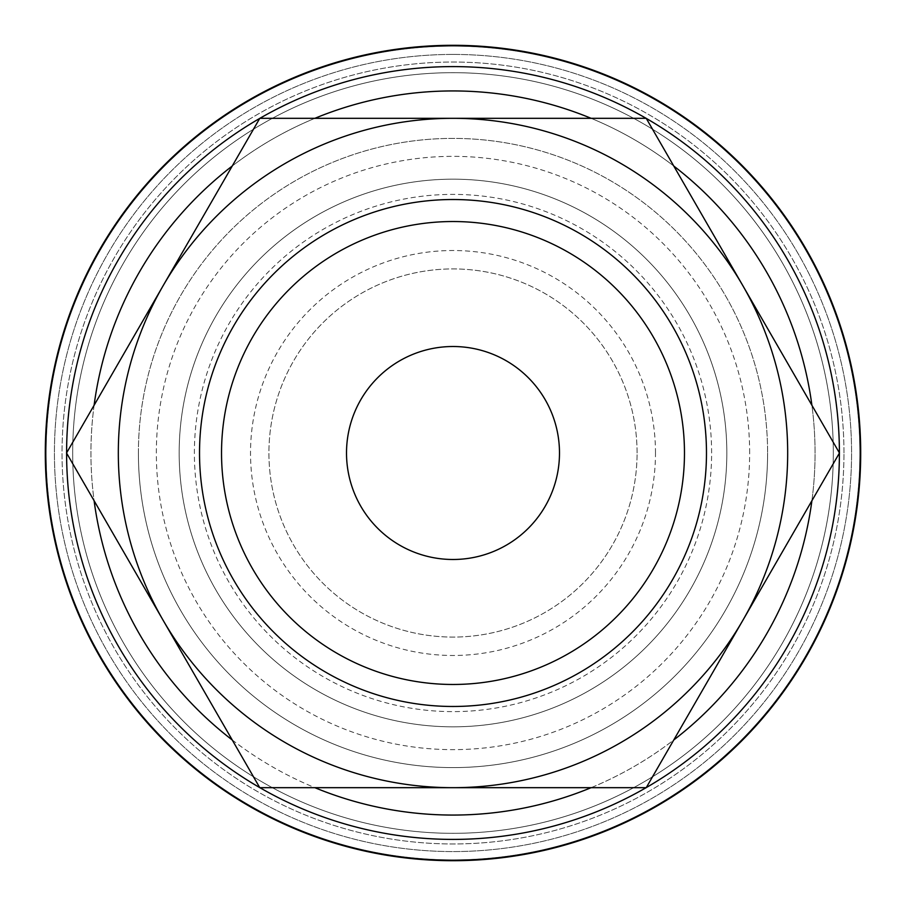 <?xml version="1.0" encoding="UTF-8"?>
<svg xmlns="http://www.w3.org/2000/svg" width="906" height="906" viewBox="0 0 906 906"><rect width="100%" height="100%" fill="white"/><g stroke="black" fill="none" stroke-linecap="round" stroke-linejoin="round"><path stroke-width="0.68" stroke-dasharray="4.53 3.4" d="M453 45.3A407.7 407.7 0 0 0 45.3 453A407.7 407.7 0 0 0 453 860.7A407.7 407.7 0 0 0 860.7 453A407.7 407.7 0 0 0 453 45.3A407.7 407.7 0 0 0 45.3 453A407.7 407.7 0 0 0 453 860.7A407.7 407.7 0 0 0 860.7 453A407.7 407.7 0 0 0 453 45.3A407.7 407.7 0 0 0 45.3 453A407.7 407.7 0 0 0 453 860.7A407.7 407.7 0 0 0 860.7 453A407.7 407.7 0 0 0 453 45.3M839.398 453A386.398 386.398 0 0 0 453 66.602A386.398 386.398 0 0 0 66.602 453A386.398 386.398 0 0 0 453 839.398A386.398 386.398 0 0 0 839.398 453A386.398 386.398 0 0 0 453 66.602A386.398 386.398 0 0 0 66.602 453A386.398 386.398 0 0 0 453 839.398A386.398 386.398 0 0 0 839.398 453A386.398 386.398 0 0 0 453 66.602A386.398 386.398 0 0 0 66.602 453A386.398 386.398 0 0 0 453 839.398A386.398 386.398 0 0 0 839.398 453A386.398 386.398 0 0 0 453 66.602A386.398 386.398 0 0 0 66.602 453.091A386.398 386.398 0 0 1 66.602 452.909A386.398 386.398 0 0 0 66.602 453M833.316 453A380.316 380.316 0 0 0 453 72.684A380.316 380.316 0 0 0 72.684 453A380.316 380.316 0 0 0 453 833.316A380.316 380.316 0 0 0 833.316 453A380.316 380.316 0 0 0 453 72.684A380.316 380.316 0 0 0 72.684 453A380.316 380.316 0 0 0 453 833.316A380.316 380.316 0 0 0 833.316 453A380.316 380.316 0 0 0 453 72.684A380.316 380.316 0 0 0 72.684 453A380.316 380.316 0 0 0 453 833.316A380.316 380.316 0 0 0 833.316 453A380.316 380.316 0 0 0 453 72.684A380.316 380.316 0 0 0 72.684 453A380.316 380.316 0 0 0 453 833.316A380.316 380.316 0 0 0 833.316 453A380.316 380.316 0 0 0 453 72.684A380.316 380.316 0 0 0 72.684 453A380.316 380.316 0 0 0 453 833.316A380.316 380.316 0 0 0 833.316 453A380.316 380.316 0 0 0 453 72.684A380.316 380.316 0 0 0 72.684 453A380.316 380.316 0 0 0 453 833.316A380.316 380.316 0 0 0 833.316 453M843.962 453A390.962 390.962 0 0 0 453 62.038A390.962 390.962 0 0 0 62.038 453A390.962 390.962 0 0 0 453 843.962A390.962 390.962 0 0 0 843.962 453A390.962 390.962 0 0 0 453 62.038A390.962 390.962 0 0 0 62.038 453A390.962 390.962 0 0 0 453 843.962A390.962 390.962 0 0 0 843.962 453M726.827 453A273.827 273.827 0 0 0 453 179.173A273.827 273.827 0 0 0 179.173 453A273.827 273.827 0 0 1 453 179.173A273.827 273.827 0 0 1 726.827 453A273.827 273.827 0 0 1 453 726.827A273.827 273.827 0 0 1 179.173 453A273.827 273.827 0 0 0 453 726.827A273.827 273.827 0 0 0 726.827 453M711.618 453A258.618 258.618 0 0 0 453 194.382A258.618 258.618 0 0 0 194.382 453A258.618 258.618 0 0 0 453 711.618A258.618 258.618 0 0 0 711.618 453M787.676 453A334.676 334.676 0 0 0 742.841 285.662L839.454 453L646.227 787.676L453 787.676A334.676 334.676 0 0 0 787.676 453M66.546 453L163.159 285.662A334.676 334.676 0 0 0 453 787.676L259.773 787.676L66.546 453M684.472 453A231.472 231.472 0 0 1 453 684.472A231.472 231.472 0 0 1 221.528 453A231.472 231.472 0 0 1 453 221.528A231.472 231.472 0 0 1 684.472 453M138.403 453A314.597 314.597 0 0 1 453 138.403A314.597 314.597 0 0 1 767.597 453A314.597 314.597 0 0 0 453 138.403A314.597 314.597 0 0 0 138.403 453A314.597 314.597 0 0 0 453 767.597A314.597 314.597 0 0 0 767.597 453A314.597 314.597 0 0 1 453 767.597A314.597 314.597 0 0 1 138.403 453M559.489 453A106.489 106.489 0 0 0 453 346.511A106.489 106.489 0 0 0 346.511 453A106.489 106.489 0 0 0 453 559.489A106.489 106.489 0 0 0 559.489 453M637.077 453A184.077 184.077 0 0 0 453 268.923A184.077 184.077 0 0 0 268.923 453A184.077 184.077 0 0 0 453 637.077A184.077 184.077 0 0 0 637.077 453A184.077 184.077 0 0 0 453 268.923A184.077 184.077 0 0 0 268.923 453A184.077 184.077 0 0 0 453 637.077A184.077 184.077 0 0 0 637.077 453M655.48 453A202.48 202.48 0 0 0 453 250.52A202.48 202.48 0 0 0 250.52 453A202.48 202.48 0 0 0 453 655.48A202.48 202.48 0 0 0 655.48 453M749.647 453A296.647 296.647 0 0 0 453 156.353A296.647 296.647 0 0 0 156.353 453A296.647 296.647 0 0 0 453 749.647A296.647 296.647 0 0 0 749.647 453M163.159 285.662L259.773 118.324L453 118.324A334.676 334.676 0 0 0 163.159 285.662M453 118.324L646.227 118.324L742.841 285.662A334.676 334.676 0 0 0 453 118.324M453 54.428A398.572 398.572 0 0 0 54.428 453A398.572 398.572 0 0 0 453 851.572A398.572 398.572 0 0 0 851.572 453A398.572 398.572 0 0 0 453 54.428A398.572 398.572 0 0 0 54.428 453A398.572 398.572 0 0 0 453 851.572A398.572 398.572 0 0 0 851.572 453A398.572 398.572 0 0 0 453 54.428A398.572 398.572 0 0 0 54.428 453A398.572 398.572 0 0 0 453 851.572A398.572 398.572 0 0 0 851.572 453A398.572 398.572 0 0 0 453 54.428A398.572 398.572 0 0 0 54.428 453A398.572 398.572 0 0 0 453 851.572A398.572 398.572 0 0 0 851.572 453A398.572 398.572 0 0 0 453 54.428M811.901 500.724A362.06 362.06 0 0 0 811.901 405.276M673.781 166.036A362.06 362.06 0 0 0 591.131 118.324M591.131 787.676A362.06 362.06 0 0 0 673.781 739.964M859.851 453A406.851 406.851 0 0 0 453 46.149A406.851 406.851 0 0 0 46.149 453A406.851 406.851 0 0 0 453 859.851A406.851 406.851 0 0 0 859.851 453A406.851 406.851 0 0 0 453 46.149A406.851 406.851 0 0 0 46.149 453A406.851 406.851 0 0 0 453 859.851A406.851 406.851 0 0 0 859.851 453A406.851 406.851 0 0 0 453 46.149A406.851 406.851 0 0 0 46.149 453A406.851 406.851 0 0 0 453 859.851A406.851 406.851 0 0 0 859.851 453M453 815.06A362.06 362.06 0 0 0 815.06 453A362.06 362.06 0 0 0 453 90.94A362.06 362.06 0 0 0 90.94 453A362.06 362.06 0 0 0 453 815.06M314.869 118.324A362.06 362.06 0 0 0 232.219 166.036M94.099 405.276A362.06 362.06 0 0 0 94.099 500.724M232.219 739.964A362.06 362.06 0 0 0 314.869 787.676"/><path stroke-width="1.36" d="M453 45.3A407.7 407.7 0 0 0 45.3 453A407.7 407.7 0 0 0 453 860.7A407.7 407.7 0 0 0 860.7 453A407.7 407.7 0 0 0 453 45.3M453 839.398A386.398 386.398 0 0 1 259.875 787.676A386.398 386.398 0 0 0 646.125 787.676M646.284 787.586A386.398 386.398 0 0 0 839.398 453.091M839.398 452.909A386.398 386.398 0 0 0 646.284 118.414M646.125 118.324A386.398 386.398 0 0 0 259.875 118.324A386.398 386.398 0 0 1 453 66.602M860.304 453A407.304 407.304 0 0 0 453 45.696A407.304 407.304 0 0 0 45.696 453A407.304 407.304 0 0 0 453 860.304A407.304 407.304 0 0 0 860.304 453M839.454 453L646.227 118.324L453 118.324A334.676 334.676 0 0 0 163.159 620.338A334.676 334.676 0 0 0 453 787.676L646.227 787.676L742.841 620.338A334.676 334.676 0 0 0 453 118.324L259.773 118.324L66.546 453L259.773 787.676L453 787.676A334.676 334.676 0 0 0 742.841 620.338L839.454 453M684.472 453A231.472 231.472 0 0 1 453 684.472A231.472 231.472 0 0 1 221.528 453A231.472 231.472 0 0 1 453 221.528A231.472 231.472 0 0 1 684.472 453M706.476 453A253.476 253.476 0 0 1 453 706.476A253.476 253.476 0 0 1 199.524 453A253.476 253.476 0 0 1 453 199.524A253.476 253.476 0 0 1 706.476 453M346.511 453A106.489 106.489 0 0 1 453 346.511A106.489 106.489 0 0 1 559.489 453A106.489 106.489 0 0 1 453 559.489A106.489 106.489 0 0 1 346.511 453M259.716 118.414A386.398 386.398 0 0 0 66.602 452.909A386.398 386.398 0 0 1 259.716 118.414M66.602 453.091A386.398 386.398 0 0 0 259.716 787.586A386.398 386.398 0 0 1 66.602 453.091M811.901 405.276A362.06 362.06 0 0 0 673.781 166.036M591.131 118.324A362.06 362.06 0 0 0 314.869 118.324M314.869 787.676A362.06 362.06 0 0 0 591.131 787.676M673.781 739.964A362.06 362.06 0 0 0 811.901 500.724M232.219 166.036A362.06 362.06 0 0 0 94.099 405.276M94.099 500.724A362.06 362.06 0 0 0 232.219 739.964"/></g></svg>
